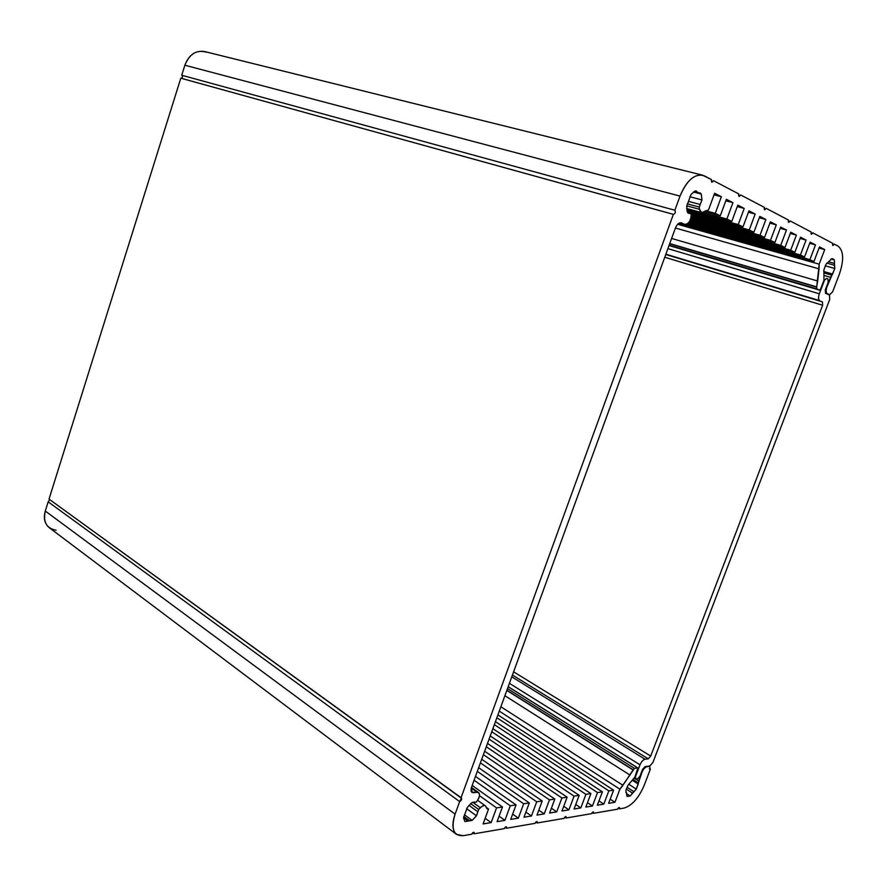 <?xml version="1.0" encoding="UTF-8"?>
<svg xmlns="http://www.w3.org/2000/svg" width="887" height="887" viewBox="0 0 887 887"><rect width="100%" height="100%" fill="white"/><g stroke="black" fill="none" stroke-linecap="round" stroke-linejoin="round"><path stroke-width="1.33" d="M702.426 175.127L204.509 51.524C195.495 50.215 188.953 54.783 184.873 65.228L680.019 196.094L184.873 65.228L181.735 75.251C182.933 76.648 182.7 77.646 181.037 78.244C182.7 77.646 182.933 76.648 181.735 75.251L674.874 210.241L680.019 196.094C686.205 181.258 693.678 174.273 702.426 175.127L711.485 179.606L711.906 182.234L713.547 180.693L738.727 193.92L739.082 196.437L740.656 194.94L764.328 207.37L764.638 209.798L766.146 208.323L788.432 220.043L788.698 222.371L790.151 220.941L811.173 231.995L811.405 234.246L812.802 232.837L832.671 243.282L832.86 245.455L834.201 244.091L838.115 246.142C843.648 250.744 844.08 260.057 839.412 274.061L832.616 291.867L829.633 294.739L827.316 293.686C825.919 292.655 825.797 290.393 826.95 286.911L834.756 268.484L834.334 259.935L832.815 258.76L831.851 258.682L826.041 264.182L823.89 269.814L823.956 280.292L820.652 288.974L819.51 290.127L669.164 245.178L816.716 288.863L816.705 286.9L669.752 243.559L816.705 286.9L819.178 264.171L824.71 249.602L819.466 246.919L813.911 261.587L809.909 259.636L815.486 244.89L810.13 242.14L804.509 256.997L800.418 254.99L806.05 240.055L800.551 237.239L794.885 252.285L790.683 250.234L796.382 235.11L790.749 232.228L785.017 247.462L780.715 245.355L786.47 230.032L780.693 227.083L774.905 242.506L770.493 240.355L776.302 224.832L770.382 221.805L764.539 237.439L760.015 235.221L765.88 219.499L759.804 216.384L753.906 232.239L749.26 229.966L755.181 214.022L748.95 210.84L742.996 226.895L738.228 224.566L744.215 208.412L737.807 205.13L731.786 221.417L726.896 219.022L732.95 202.646L726.375 199.287L720.288 215.796L715.266 213.335L721.375 196.726L714.623 193.266L708.48 210.008L701.606 212.57L699.51 209.277L699.244 207.048L701.972 199.93L701.273 194.053L700.12 192.856L698.136 193.222L694.077 191.559L697.492 192.446L696.206 190.893L695.175 190.982L691.006 194.486L686.682 206.327L687.425 212.204L688.567 213.368L690.629 212.98L691.317 214.089C690.984 220.464 688.833 223.923 684.875 224.466L681.161 222.814C678.899 222.548 676.981 224.311 675.384 228.103L471.562 787.157L471.973 792.379L477.095 792.224L471.274 788.077L478.625 792.546C480.322 794.785 479.568 797.956 476.341 802.048L471.784 802.724L467.371 807.336L463.535 817.836L464.91 821.562L467.826 820.885L463.535 817.714L467.826 820.885L472.106 820.408L464.455 814.787L472.106 820.408L476.463 815.829L466.606 808.634L476.463 815.829L477.816 811.771L468.957 805.329L477.816 811.771L478.681 809.476L470.642 803.655L478.681 809.476L480.344 807.735L472.693 802.214L480.344 807.735C482.373 805.718 484.058 805.097 485.377 805.862L487.052 808.789L488.549 809.088L486.242 807.425L488.549 809.088L483.105 823.934L491.132 822.615L485.178 818.291L491.132 822.615L496.554 807.88L479.523 795.706L496.554 807.88L502.485 806.982L472.183 785.438L502.485 806.982L497.075 821.639L504.903 820.364L499.093 816.184L504.903 820.364L510.28 805.795L474.09 780.227L510.28 805.795L516.057 804.919L475.487 776.391L516.057 804.919L510.701 819.411L518.341 818.158L512.664 814.122L518.341 818.158L523.663 803.777L477.317 771.38L523.663 803.777L529.306 802.923L478.658 767.687L529.306 802.923L523.995 817.226L531.446 816.007L525.902 812.104L531.446 816.007L536.724 801.793L480.421 762.864L536.724 801.793L542.223 800.961L481.719 759.305L542.223 800.961L536.968 815.098L544.23 813.9L538.808 810.13L544.23 813.9L549.474 799.863L483.415 754.66L549.474 799.863L554.841 799.054L484.657 751.234L554.841 799.054L549.618 813.024L556.714 811.86L551.415 808.201L556.714 811.86L561.914 797.978L486.298 746.743L561.914 797.978L567.148 797.18L487.495 743.439L567.148 797.18L561.981 810.995L568.911 809.853L563.733 806.316L568.911 809.853L574.055 796.138L489.081 739.115L574.055 796.138L579.178 795.362L490.234 735.933L579.178 795.362L574.044 809.011L580.819 807.902L575.752 804.476L580.819 807.902L585.919 794.342L491.764 731.753L585.919 794.342L590.919 793.588L492.884 728.67L590.919 793.588L585.83 807.081L592.449 805.995L587.493 802.68L592.449 805.995L597.505 792.59L494.358 724.646L597.505 792.59L602.395 791.847L495.434 721.663L602.395 791.847L597.35 805.185L603.814 804.121L598.969 800.906L603.814 804.121L608.837 790.871L496.864 717.771L608.837 790.871L613.604 790.151L497.906 714.889L613.604 790.151L608.604 803.334L614.924 802.303L610.178 799.187L614.924 802.303L619.902 789.197L622.94 785.305L500.878 706.751L622.94 785.305L633.074 769.949L506.832 690.43L633.152 769.75L506.898 690.241L633.152 769.75L634.416 768.342L507.497 688.578L634.416 768.342L637.875 767.954L634.915 777.001L627.785 785.605L625.856 790.694L627.065 796.393L630.18 795.983L626.854 793.832L630.18 795.983L632.564 793.144L626.289 789.097L632.564 793.144L633.872 791.67L626.987 787.246L633.872 791.67L636.301 789.086L628.717 784.219L636.301 789.086L638.219 784.053L632.298 780.272L638.219 784.053L638.307 782.922L632.93 779.507L638.307 782.922L638.673 780.904L635.968 779.185L638.673 780.904L641.988 772.211C643.352 769.073 644.993 767.244 646.9 766.69L649.639 766.335L650.282 769.373L649.373 768.807L650.282 769.373L644.117 785.527C638.695 798.023 632.054 805.529 624.193 808.046L619.436 808.866L618.239 808.068L619.436 808.866L619.403 807.514L617.574 809.188L593.481 813.324L592.239 812.481L593.481 813.324L593.436 811.949L591.518 813.656L566.106 818.014L564.808 817.127L566.106 818.014L566.039 816.617L564.032 818.379L537.178 822.981L535.826 822.027L537.178 822.981L537.101 821.55L534.983 823.358L506.577 828.236L505.169 827.227L506.577 828.236L506.488 826.784L504.248 828.635L474.135 833.802L472.682 832.727L474.135 833.802L474.046 832.316L471.673 834.223L463.147 835.687L456.495 834.379C452.281 830.664 451.816 823.923 455.086 814.155L459.666 801.593L48.164 501.82L49.816 499.691L48.164 501.82L45.281 511.045L48.164 501.82L459.666 801.593L461.484 798.001L49.018 499.115L180.815 78.189L49.018 499.115L461.007 797.901L673.366 214.366L180.815 78.189L673.466 214.41C675.329 213.534 675.794 212.148 674.874 210.241L181.735 75.251L184.873 65.228C189.585 53.73 196.814 49.395 206.549 52.211M469.079 820.431L463.724 816.483M474.534 802.547L473.902 802.081L476.341 802.048C480.299 796.482 480.543 793.211 477.095 792.224L473.525 792.712L471.119 790.982L473.525 792.712C471.119 792.679 470.465 790.838 471.562 787.157L675.384 228.103C677.114 224.056 679.154 222.338 681.482 222.936L684.553 224.344L679.542 222.936L684.553 224.344C688.622 224.234 690.884 220.819 691.317 214.089L749.26 229.966L691.317 214.122L687.547 212.459L689.942 213.113L687.425 212.204L686.682 206.327L691.006 194.486L695.175 190.982L701.273 194.053L693.423 192.013L701.273 194.053L701.972 199.93L689.842 196.737L701.972 199.93L700.153 204.465L688.744 201.438L700.153 204.465L699.244 207.048L687.248 203.844L699.244 207.048L699.51 209.277L686.726 205.839L699.51 209.277C700.309 212.913 702.105 213.567 704.877 211.217L708.48 210.008L714.623 193.266L721.375 196.726L714.046 194.83L721.375 196.726L715.266 213.335L705.453 210.696L715.266 213.335L720.288 215.796L704.533 211.538L720.288 215.796L726.375 199.287L732.95 202.646L725.81 200.795L732.95 202.646L726.896 219.022L702.892 212.525L726.896 219.022L731.786 221.417L686.726 209.199L731.786 221.417L737.807 205.13L744.215 208.412L737.274 206.593L744.215 208.412L738.228 224.566L686.948 210.618L738.228 224.566L742.996 226.895L687.248 211.705L742.996 226.895L748.95 210.84L755.181 214.022L748.428 212.248L755.181 214.022L749.26 229.966L753.906 232.239L691.361 215.109L753.906 232.239L759.804 216.384L765.88 219.499L759.294 217.758L765.88 219.499L760.015 235.221L691.283 216.339L760.015 235.221L764.539 237.439L691.139 217.237L764.539 237.439L770.382 221.805L776.302 224.832L769.883 223.125L776.302 224.832L770.493 240.355L690.862 218.379L770.493 240.355L774.905 242.506L690.596 219.2L774.905 242.506L780.693 227.083L786.47 230.032L780.205 228.358L786.47 230.032L780.715 245.355L690.164 220.242L780.715 245.355L785.017 247.462L689.776 221.007L785.017 247.462L790.749 232.228L796.382 235.11L790.273 233.469L796.382 235.11L790.683 250.234L689.188 221.972L790.683 250.234L794.885 252.285L688.656 222.648L794.885 252.285L800.551 237.239L806.05 240.055L800.096 238.448L806.05 240.055L800.418 254.99L687.824 223.513L800.418 254.99L804.509 256.997L687.015 224.089L804.509 256.997L810.13 242.14L815.486 244.89L809.687 243.315L815.486 244.89L809.909 259.636L679.398 222.992L809.909 259.636L813.911 261.587L678.511 223.513L813.911 261.587L819.466 246.919L824.71 249.602L819.034 248.061L824.71 249.602L819.178 264.171L677.646 224.289L819.178 264.171L819.034 268.872L675.417 228.026L819.034 268.872L817.681 281.013L671.614 238.437L817.681 281.013L816.617 287.122L669.674 243.77L816.617 287.122L816.716 288.863L819.466 290.104L669.031 245.544L819.466 290.104L820.652 288.974L823.956 280.292L823.89 269.814L826.041 264.182L831.851 258.682L834.334 259.935L831.075 259.037L834.334 259.935L834.379 263.428L828.968 261.909L834.379 263.428L834.467 265.246L826.773 263.095L834.467 265.246L834.756 268.484L825.243 265.801L834.756 268.484L832.627 274.05L823.701 271.5L832.627 274.05L831.84 275.203L824.145 273.008L831.84 275.203L830.598 277.332L824.156 275.48L830.598 277.332L826.95 286.911C825.797 290.393 825.919 292.655 827.316 293.686L829.633 294.739L827.116 293.996L829.633 294.739L832.616 291.867L839.412 274.061C844.08 260.057 843.648 250.744 838.115 246.142L834.201 244.091C832.838 246.054 832.328 245.788 832.671 243.282L812.802 232.837C811.394 234.855 810.851 234.578 811.173 231.995L790.151 220.941C788.687 223.014 788.122 222.715 788.432 220.043L766.146 208.323C764.627 210.452 764.017 210.13 764.328 207.37L740.656 194.94C739.082 197.125 738.439 196.781 738.727 193.92L713.547 180.693C711.906 182.933 711.219 182.578 711.485 179.606L704.333 175.848C695.164 172.998 687.059 179.751 680.019 196.094L674.874 210.241C675.772 212.27 675.273 213.656 673.366 214.366L461.007 797.901C462.194 798.899 461.75 800.129 459.666 801.593L455.086 814.155L45.281 511.045L455.086 814.155C450.773 828.835 453.457 836.02 463.147 835.687L471.673 834.223C473.336 831.784 474.157 831.651 474.135 833.802L504.248 828.635C505.856 826.274 506.621 826.141 506.577 828.236L534.983 823.358C536.524 821.063 537.256 820.941 537.178 822.981L564.032 818.379C565.518 816.151 566.205 816.029 566.106 818.014L591.518 813.656C592.948 811.494 593.603 811.372 593.481 813.324L617.574 809.188C618.96 807.07 619.581 806.97 619.436 808.866L624.193 808.046C632.054 805.529 638.695 798.023 644.117 785.527L650.282 769.373L649.639 766.335L646.9 766.69C644.993 767.244 643.352 769.073 641.988 772.211L636.301 789.086L630.18 795.983L627.198 796.459L625.856 790.694L627.785 785.605L634.915 777.001L637.919 769.118L637.653 767.909L508.173 686.738L637.653 767.909L634.416 768.342L629.936 775.027L504.903 695.707L629.936 775.027L619.902 789.197L499.281 711.119L619.902 789.197L614.924 802.303L608.604 803.334L613.604 790.151L608.837 790.871L603.814 804.121L597.35 805.185L602.395 791.847L597.505 792.59L592.449 805.995L585.83 807.081L590.919 793.588L585.919 794.342L580.819 807.902L574.044 809.011L579.178 795.362L574.055 796.138L568.911 809.853L561.981 810.995L567.148 797.18L561.914 797.978L556.714 811.86L549.618 813.024L554.841 799.054L549.474 799.863L544.23 813.9L536.968 815.098L542.223 800.961L536.724 801.793L531.446 816.007L523.995 817.226L529.306 802.923L523.663 803.777L518.341 818.158L510.701 819.411L516.057 804.919L510.28 805.795L504.903 820.364L497.075 821.639L502.485 806.982L496.554 807.88L491.132 822.615L483.105 823.934L488.549 809.088L486.22 807.325C485.333 804.831 483.371 804.964 480.344 807.735L478.681 809.476L476.463 815.829L472.106 820.408L464.91 821.562L463.535 817.836L467.371 807.336L471.784 802.724L474.534 802.547M56.103 530.193C46.512 528.419 42.909 522.033 45.281 511.045C43.308 518.263 44.649 523.829 49.317 527.732L456.495 834.379M829.5 295.083L829.733 299.418L829.5 295.083L825.509 293.264L829.5 295.083M825.32 289.838L825.509 293.264L825.32 289.838L828.148 282.432L825.32 289.838M827.959 278.984L828.148 282.432L827.959 278.984L826.684 278.374L827.959 278.984M823.879 280.503L826.684 278.374L823.879 280.503M667.9 248.626L819.311 293.797L824.311 280.636L819.311 293.797L667.9 248.626M665.882 254.181L819.71 300.649C818.28 299.618 818.147 297.333 819.311 293.797C818.147 297.333 818.28 299.618 819.71 300.649L665.882 254.181M665.76 254.491L822.437 301.857L665.76 254.491M664.762 257.23L822.637 305.25L822.437 301.857L822.637 305.25L650.703 756.068L648.22 758.84L645.015 759.239C643.064 759.782 641.401 761.645 640.004 764.827L635.447 776.801L635.979 779.185L637.498 778.963L639.993 776.169L642.565 769.428L645.049 766.645L649.761 766.024L652.91 762.476L829.733 299.418L652.91 762.476L649.761 766.024L645.049 766.645L642.565 769.428L639.993 776.169L637.498 778.963L635.513 779.108L635.447 776.801L640.004 764.827C641.401 761.645 643.064 759.782 645.015 759.239L648.22 758.84L650.703 756.068L822.637 305.25L664.762 257.23M513.606 671.825L650.703 756.068L513.606 671.825M512.442 675.04L648.22 758.84L512.442 675.04M511.788 676.814L645.015 759.239L511.788 676.814M509.415 683.334L640.004 764.827L509.415 683.334M477.694 800.329L485.377 805.862M471.463 787.445L478.625 792.546M473.813 802.059L474.678 802.68M508.196 686.671L637.875 767.954M625.934 792.401L626.665 792.878M669.031 245.544L819.51 290.127M687.392 212.093L690.629 212.98M679.497 222.959L684.875 224.466M686.671 208.523L701.606 212.57M634.205 778.265L635.513 779.108"/></g></svg>
